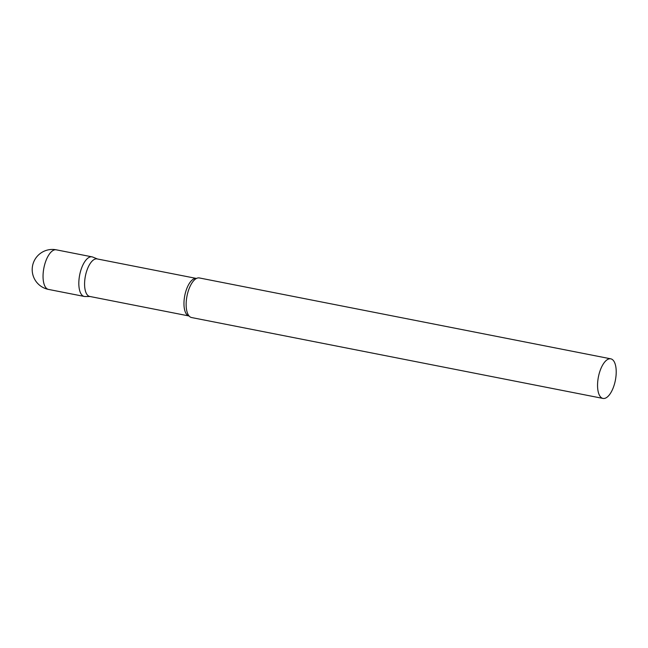 <?xml version="1.0" encoding="UTF-8"?>
<svg xmlns="http://www.w3.org/2000/svg" width="648" height="648" viewBox="0 0 648 648"><rect width="100%" height="100%" fill="white"/><g stroke="black" fill="none" stroke-linecap="round" stroke-linejoin="round"><path stroke-width="0.97" d="M85.317 296.501A20.177 8.643 -78.9 0 1 84.256 296.444A20.177 8.643 -78.9 0 1 79.502 275.886A20.177 8.643 -78.9 0 1 92.04 256.851L56.271 249.82A20.177 20.177 0 0 0 32.4 266.782A20.177 20.177 0 0 0 48.487 289.413A20.177 8.643 -78.9 0 1 43.724 268.855A20.177 8.643 -78.9 0 1 55.874 249.764A20.177 8.643 -78.9 0 1 56.271 249.82M96.746 258.868A19.124 8.197 101.1 0 0 85.301 276.534A19.124 8.197 101.1 0 0 89.74 296.452L189.086 315.989A19.124 8.197 101.1 0 1 184.688 296.031A19.124 8.197 101.1 0 1 196.125 278.405A19.124 8.197 101.1 0 1 196.466 278.446L97.119 258.916A19.124 8.197 101.1 0 0 96.746 258.868M97.451 258.981L92.737 257.062A20.177 8.643 101.1 0 0 91.652 256.794A20.177 8.643 101.1 0 0 79.502 275.886A20.177 8.643 101.1 0 0 84.653 296.501A20.177 8.643 101.1 0 0 84.985 296.517L90.072 296.517M610.78 358.83L199.365 277.952A20.177 8.643 101.1 0 0 198.977 277.895A20.177 8.643 101.1 0 0 195.89 278.778A20.177 8.643 101.1 0 0 186.989 296.079A20.177 8.643 101.1 0 0 188.673 315.463A20.177 8.643 101.1 0 0 191.581 317.544L602.996 398.431A20.177 8.643 101.1 0 0 603.385 398.48A20.177 8.643 101.1 0 0 615.454 379.85A20.177 8.643 101.1 0 0 610.78 358.83A20.177 8.643 101.1 0 0 610.384 358.781A20.177 8.643 101.1 0 0 598.315 377.411A20.177 8.643 101.1 0 0 602.996 398.431M84.256 296.444L48.487 289.413"/></g></svg>
